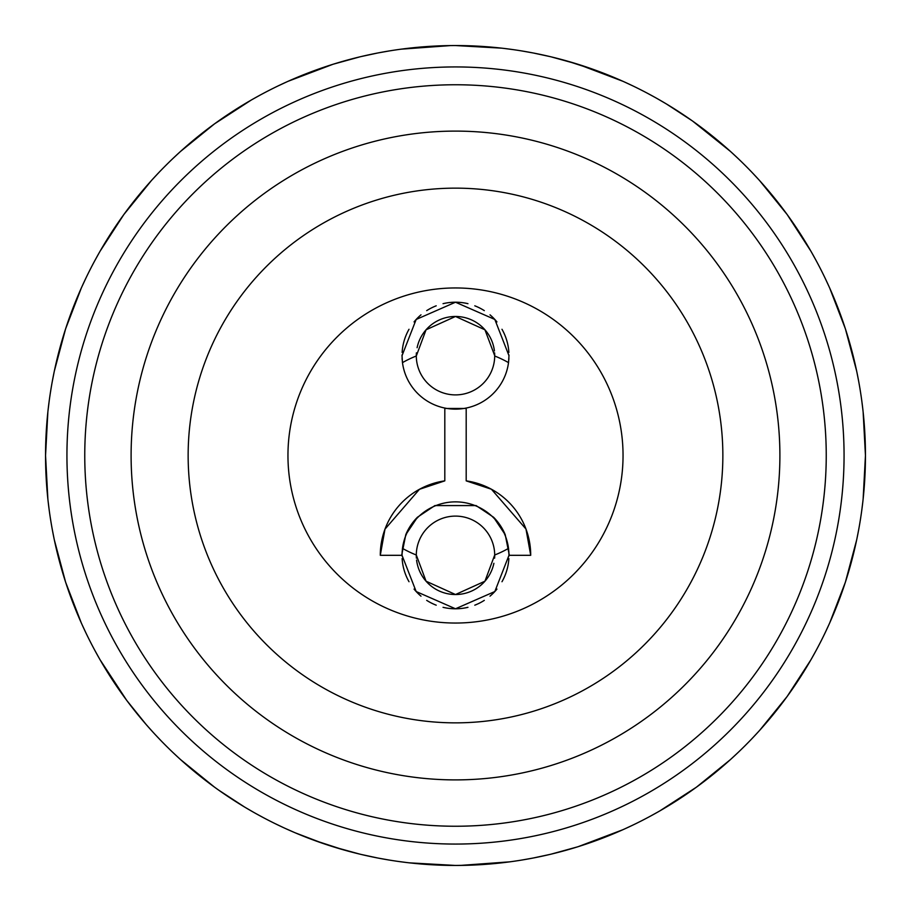 <?xml version="1.0" encoding="UTF-8"?>
<svg xmlns="http://www.w3.org/2000/svg" width="911" height="911" viewBox="0 0 911 911"><rect width="100%" height="100%" fill="white"/><g stroke="black" fill="none" stroke-linecap="round" stroke-linejoin="round"><path stroke-width="1.37" d="M459.987 865.427L450.102 865.416M444.443 865.302L443.406 865.268M407.889 862.671L408.697 862.774M401.956 861.943L403.322 862.113M469.074 865.222L455.5 865.45A409.95 409.95 0 0 1 45.55 455.5A409.95 409.95 0 0 1 455.5 45.55L501.688 48.158M427.498 864.493L414.163 863.355M401.466 861.874L400.088 861.692M389.578 860.121L378.669 858.185M377.826 858.025L361.223 854.461M359.868 854.142L333.415 846.854M332.686 846.626L324.373 843.916M332.686 64.385L288.07 81.295M333.415 64.146L359.868 56.858M361.234 56.539L377.814 52.975M378.68 52.815L389.578 50.879M400.066 49.319L401.33 49.148M415.689 47.486L426.655 46.563M441.926 45.778L451.013 45.573M100.096 659.815L126.618 700.24M126.936 700.661L146.159 724.518M146.523 724.928L153.105 732.296M154.961 734.312L161.042 740.723M168.114 747.84L169.993 749.685M179.125 758.282L179.922 759.011M214.336 787.013L180.629 759.649M264.395 818.18L266.171 819.114M275.224 823.681L283.196 827.484M285.69 828.623L294.731 832.608M295.232 832.825L323.872 843.745M47.873 411.897L45.55 455.5L47.873 499.103M48.044 500.697L49.171 509.853M50.606 519.657L50.914 521.582M78.244 615.938L78.528 616.599M83.766 628.339L84.347 629.569M89.335 639.852L90.872 642.87M94.824 650.363L99.299 658.425M151.351 180.629L123.839 214.54L100.096 251.185M99.299 252.575L94.824 260.637M90.223 269.405L89.335 271.148M55.992 363.557L55.833 364.263M53.168 376.835L52.906 378.167M50.914 389.418L50.378 392.766M49.171 401.147L48.044 410.303M286.612 81.956L278.242 85.85M270.647 89.597L267.629 91.134M176.244 155.371L175.254 156.305M167.02 164.231L164.629 166.622M158.719 172.691L152.433 179.444M180.629 151.351L214.54 123.839L251.174 100.096M252.563 99.299L260.637 94.824M268.107 90.884L271.148 89.346M281.431 84.336L282.649 83.766M294.378 78.54L295.05 78.255M363.546 55.992L364.184 55.856M376.824 53.168L378.202 52.906M389.418 50.914L392.675 50.39M401.136 49.171L450.512 45.584M54.353 371.005L65.615 328.814L81.295 288.07M81.956 286.612L85.85 278.242M89.585 270.658L91.134 267.629M96.509 257.551L97.17 256.367M103.581 245.241L103.956 244.603M155.371 176.256L156.328 175.219M164.219 167.02L166.554 164.686M172.691 158.719L179.456 152.422M81.295 622.93L65.615 582.186L54.353 539.995M54.022 538.435L52.257 529.371M50.822 521.035L50.299 517.687M48.716 506.368L48.556 505.013M47.201 492.247L47.133 491.519M47.133 419.504L47.19 418.866M48.545 405.999L48.727 404.598M50.287 393.324L50.811 390.045M52.257 381.641L54.022 372.588M179.444 758.578L172.691 752.281M166.633 746.382L164.231 743.98M156.305 735.746L155.382 734.756M97.17 654.656L96.486 653.403M91.134 643.371L89.631 640.422M85.85 632.758L81.956 624.399M441.345 865.211L455.5 865.45L409.312 862.842M406.591 862.523L397.822 861.373M387.824 859.825L385.319 859.392M373.055 857.08L371.927 856.841M358.456 853.801L357.864 853.653M343.641 849.895L314.17 840.318M300.459 835L299.89 834.772M287.216 829.317L286.168 828.839M274.871 823.51L272.56 822.371M263.598 817.759L255.843 813.546M253.44 812.191L244.9 807.226M244.433 806.941L218.777 790.201M218.344 789.894L214.54 787.161M484.105 46.552L495.686 47.52M521.422 50.879L532.331 52.815M533.675 53.077L549.823 56.55M551.132 56.858L577.585 64.146M578.314 64.385L622.93 81.295M578.314 846.615L622.93 829.705M577.585 846.854L551.132 854.142M549.766 854.461L533.186 858.025M532.32 858.185L521.422 860.121M510.934 861.681L509.67 861.852M495.311 863.514L484.345 864.437M810.904 251.185L787.161 214.54L759.649 180.629M758.567 179.444L752.281 172.691M745.357 165.608L743.98 164.231M666.397 103.956L665.782 103.592M654.645 97.17L653.46 96.509M643.371 91.134L640.353 89.597M632.758 85.85L624.399 81.956M863.127 499.103L865.45 455.5L863.127 411.897M862.956 410.303L861.829 401.147M860.394 391.343L860.086 389.418M832.756 295.062L832.472 294.401M827.234 282.661L826.653 281.431M821.665 271.148L820.128 268.13M816.176 260.637L811.701 252.575M759.649 730.371L787.161 696.459L810.904 659.815M811.701 658.425L816.176 650.363M820.777 641.595L821.665 639.852M855.008 547.443L855.167 546.737M857.832 534.165L858.094 532.833M860.086 521.582L860.622 518.234M861.829 509.853L862.956 500.697M624.388 829.044L632.758 825.15M640.353 821.403L643.371 819.866M734.756 755.629L735.746 754.695M743.98 746.769L746.371 744.378M752.281 738.309L758.567 731.556M730.371 759.649L696.459 787.161L659.826 810.904M658.437 811.701L650.363 816.176M642.893 820.116L639.852 821.654M629.569 826.664L628.351 827.234M616.622 832.46L615.95 832.745M547.454 855.008L546.816 855.144M534.176 857.832L532.798 858.094M521.582 860.086L518.325 860.61M509.864 861.829L460.488 865.416M856.647 539.995L845.385 582.186L829.705 622.93M829.044 624.388L825.15 632.758M821.415 640.342L819.866 643.371M814.491 653.449L813.83 654.633M807.419 665.759L807.044 666.397M755.629 734.744L754.672 735.781M746.781 743.98L744.446 746.314M738.309 752.281L731.544 758.578M829.705 288.07L845.385 328.814L856.647 371.005M856.978 372.565L858.743 381.629M860.178 389.965L860.701 393.313M862.284 404.632L862.444 405.987M863.799 418.753L863.867 419.481M863.867 491.496L863.81 492.134M862.455 505.001L862.273 506.402M860.713 517.676L860.189 520.955M858.743 529.359L856.978 538.412M692.656 121.106L730.371 151.351M731.556 152.422L738.309 158.719M744.367 164.618L746.769 167.02M754.695 175.254L755.618 176.244M813.83 256.344L814.514 257.597M819.866 267.629L821.369 270.578M825.15 278.242L829.044 286.601M504.409 48.477L513.178 49.627M523.176 51.175L525.681 51.608M537.945 53.92L539.073 54.159M552.544 57.199L553.136 57.347M567.359 61.105L596.83 70.682M610.541 76L611.11 76.228M623.784 81.683L624.832 82.161M636.129 87.49L638.44 88.629M647.402 93.241L655.157 97.454M657.56 98.809L666.1 103.774M666.567 104.059L692.223 120.799M455.5 865.45A409.95 409.95 0 0 0 865.45 455.5A409.95 409.95 0 0 0 455.5 45.55M455.819 865.45L460.579 865.416M494.855 863.56L496.438 863.4M502.303 862.774L504.295 862.535L502.303 862.774M509.044 861.943L507.678 862.113M480.894 864.664L479.311 864.755M455.5 66.936A388.564 388.564 0 0 1 844.064 455.5A388.564 388.564 0 0 1 455.5 844.064A388.564 388.564 0 0 1 66.936 455.5A388.564 388.564 0 0 1 455.5 66.936A388.564 388.564 0 0 1 844.064 455.5A388.564 388.564 0 0 1 455.5 844.064A388.564 388.564 0 0 1 66.936 455.5A388.564 388.564 0 0 1 455.5 66.936M455.5 779.896A324.396 324.396 0 0 1 131.104 455.5A324.396 324.396 0 0 1 455.5 131.104A324.396 324.396 0 0 1 779.896 455.5A324.396 324.396 0 0 1 455.5 779.896M455.5 722.856A267.356 267.356 0 0 0 722.856 455.5A267.356 267.356 0 0 0 455.5 188.144A267.356 267.356 0 0 0 188.144 455.5A267.356 267.356 0 0 0 455.5 722.856M455.5 623.044A167.544 167.544 0 0 1 287.956 455.5A167.544 167.544 0 0 1 455.5 287.956A167.544 167.544 0 0 1 623.044 455.5A167.544 167.544 0 0 1 455.5 623.044M508.964 556.063A53.476 53.476 0 0 0 508.976 555.311L494.832 591.535L455.5 608.787L416.168 591.535L402.024 555.311A53.476 53.476 0 0 0 402.036 556.063M402.127 558.534A53.476 53.476 0 0 0 402.468 562.121M402.525 562.622A53.476 53.476 0 0 0 409.016 581.73M414.05 589.087A53.476 53.476 0 0 0 420.996 596.158M426.69 600.36A53.476 53.476 0 0 0 436.21 605.189M443.042 607.318A53.476 53.476 0 0 0 467.958 607.318M474.79 605.189A53.476 53.476 0 0 0 484.31 600.36M490.004 596.158A53.476 53.476 0 0 0 496.95 589.087M501.984 581.73A53.476 53.476 0 0 0 508.475 562.622M508.532 562.121A53.476 53.476 0 0 0 508.873 558.534M508.919 552.875A53.476 53.476 0 0 0 508.793 550.916M508.657 549.492A53.476 53.476 0 0 0 508.52 548.376L508.976 555.311M402.446 548.65A53.476 53.476 0 0 0 402.343 549.492M402.206 550.916A53.476 53.476 0 0 0 402.081 552.875M402.081 358.125A53.476 53.476 0 0 0 402.206 360.084M402.343 361.508A53.476 53.476 0 0 0 402.48 362.624L402.024 355.689L416.168 319.465L455.5 302.213L494.832 319.465L508.976 355.689A53.476 53.476 0 0 0 508.964 354.937M508.554 362.35A53.476 53.476 0 0 0 508.657 361.508M508.793 360.084A53.476 53.476 0 0 0 508.919 358.125M508.873 352.466A53.476 53.476 0 0 0 508.532 348.879M508.475 348.378A53.476 53.476 0 0 0 501.984 329.27M496.95 321.913A53.476 53.476 0 0 0 490.004 314.842M484.31 310.64A53.476 53.476 0 0 0 474.79 305.811M467.958 303.682A53.476 53.476 0 0 0 443.042 303.682M436.21 305.811A53.476 53.476 0 0 0 426.69 310.64M420.996 314.842A53.476 53.476 0 0 0 414.05 321.913M409.016 329.27A53.476 53.476 0 0 0 402.525 348.378M402.468 348.879A53.476 53.476 0 0 0 402.127 352.466M402.036 354.937A53.476 53.476 0 0 0 402.024 355.689M505.229 534.711L493.511 517.197A53.829 53.829 0 0 1 505.229 534.711L509.329 555.311L530.714 555.311A75.214 75.214 0 0 0 466.193 480.86L466.193 408.447L444.807 408.447L444.807 480.86A75.214 75.214 0 0 0 380.286 555.311L401.671 555.311L405.771 534.711A53.829 53.829 0 0 1 417.489 517.197L405.771 534.711M494.707 355.871A39.207 39.207 0 0 0 494.696 354.618M494.684 354.265A39.207 39.207 0 0 0 494.605 352.842M494.422 350.951A39.207 39.207 0 0 0 417.113 347.706M416.395 352.842A39.207 39.207 0 0 0 416.316 354.265M416.304 354.618A39.207 39.207 0 0 0 416.293 355.871M494.696 556.382A39.207 39.207 0 0 0 494.707 555.129M416.293 555.129A39.207 39.207 0 0 0 416.304 556.382M416.316 556.735A39.207 39.207 0 0 0 416.395 558.158M416.578 560.049A39.207 39.207 0 0 0 493.887 563.294M494.605 558.158A39.207 39.207 0 0 0 494.684 556.735M402.024 555.311L402.48 548.376A106.94 106.94 0 0 0 416.293 554.993L426.052 581.207L455.5 594.53L484.948 581.207L494.707 554.993A106.94 106.94 0 0 0 508.52 548.376A53.476 53.476 0 0 0 402.48 548.376M494.707 355.689L484.948 329.793L455.5 316.47L426.052 329.793L416.293 356.007A106.94 106.94 0 0 0 402.48 362.624A53.476 53.476 0 0 0 508.52 362.624A106.94 106.94 0 0 0 494.707 356.007L494.707 355.689M508.976 355.689L508.52 362.624M416.293 554.993A39.207 39.207 0 0 1 455.5 516.104A39.207 39.207 0 0 1 494.707 554.993M494.707 356.007A39.207 39.207 0 0 1 455.5 394.896A39.207 39.207 0 0 1 416.293 356.007M493.511 517.197L476.1 505.582L434.9 505.582L417.489 517.197M444.807 480.86L419.459 489.298L384.977 529.154L380.286 555.311M530.714 555.311L525.977 529.029L491.416 489.23L466.193 480.86M455.5 84.757A370.743 370.743 0 0 1 826.243 455.5A370.743 370.743 0 0 1 455.5 826.243A370.743 370.743 0 0 1 84.757 455.5A370.743 370.743 0 0 1 455.5 84.757"/></g></svg>
